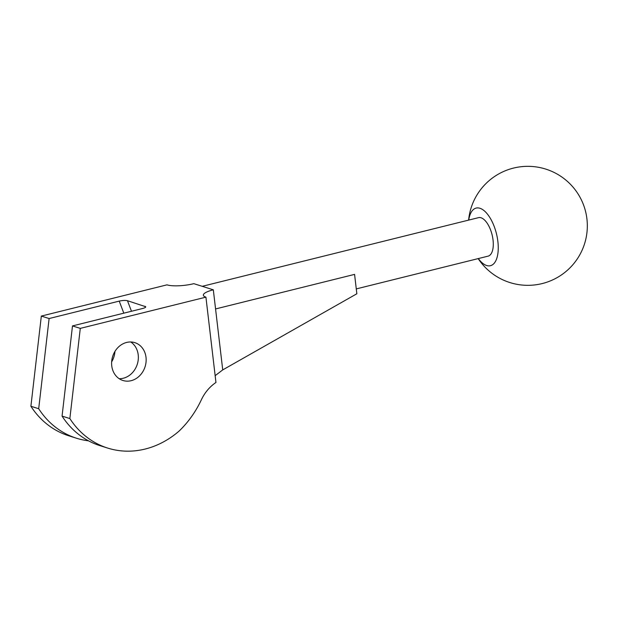 <?xml version="1.0" encoding="UTF-8"?>
<svg xmlns="http://www.w3.org/2000/svg" width="618" height="618" viewBox="0 0 618 618"><rect width="100%" height="100%" fill="white"/><g stroke="black" fill="none" stroke-linecap="round" stroke-linejoin="round"><path stroke-width="0.93" d="M30.9 406.258A90.429 77.513 107.5 0 0 68.714 435.767L76.501 438.232A90.429 77.513 107.5 0 1 38.695 408.722L30.9 406.258L41.329 316.076L166.968 284.852A19.83 4.751 173.3 0 0 193.836 283.67L213.318 289.819A19.83 4.751 173.3 0 0 203.361 295.211A19.83 4.751 173.3 0 0 205.925 297.15L215.952 382.48A39.66 33.998 107.5 0 0 201.352 399.807A95.187 81.591 107.5 0 1 179.05 431.117A90.429 77.513 107.5 0 1 107.671 448.073A90.429 77.513 107.5 0 1 69.857 418.564L80.286 328.382L72.491 325.918L142.603 308.498C144.79 307.918 145.833 307.331 145.732 306.737L127.47 300.711L131.479 311.263M213.318 289.819L222.727 369.904L356.849 293.766L354.577 274.392L215.566 308.946M215.149 375.674L222.727 369.904M202.24 286.319L478.517 217.652A19.83 9.046 76 0 1 481.051 217.775A19.83 9.046 76 0 1 492.639 237.351A19.83 9.046 76 0 1 488.081 256.146L356.277 288.907M478.309 258.571A29.679 13.534 -104 0 0 486.66 265.516A29.679 13.534 -104 0 0 498.216 245.809A29.679 13.534 -104 0 0 484.489 210.993A29.679 13.534 -104 0 0 468.745 220.078M146.01 357.312A19.83 16.995 107.5 0 0 134.855 342.658A19.83 16.995 107.5 0 0 111.75 365.825A19.83 16.995 107.5 0 0 122.905 380.479A19.83 16.995 107.5 0 0 146.01 357.312M205.925 297.15L80.286 328.382M130.784 341.986A19.83 16.995 -72.5 0 1 137.296 364.226A19.83 16.995 -72.5 0 1 119.189 378.695M111.657 361.854A19.83 16.995 107.5 0 0 114.94 351.441M127.47 300.711C125.377 300.232 122.634 300.363 119.228 301.113L49.116 318.54L41.329 316.076M107.671 448.073L99.877 445.617A90.429 77.513 -72.5 0 1 62.063 416.099L72.491 325.918M69.857 418.564L62.063 416.099M76.501 438.232A90.429 77.513 107.5 0 0 88.536 440.835M38.695 408.722L49.116 318.54M119.228 301.113L123.809 313.164M145.006 306.25L145.423 307.362M478.177 258.602A59.49 59.49 0 0 0 585.679 239.738A59.49 59.49 0 0 0 537.668 167.154A59.49 59.49 0 0 0 468.614 220.116"/></g></svg>
